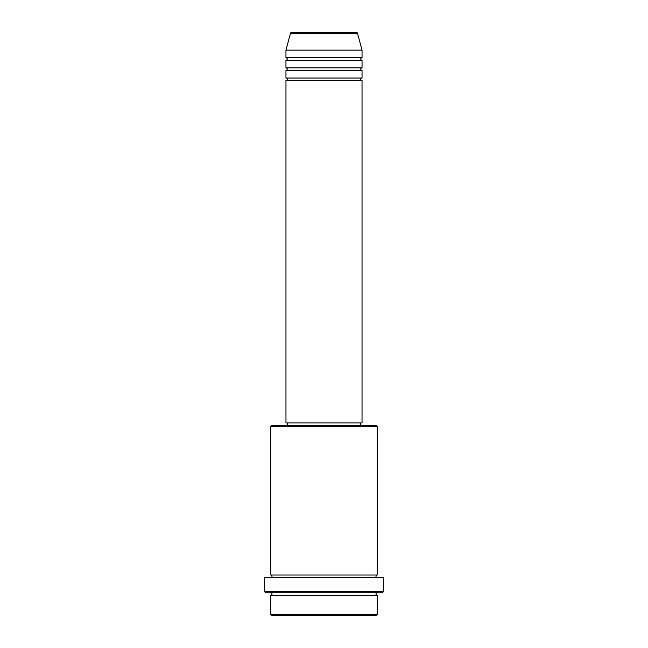 <?xml version="1.0" encoding="UTF-8"?>
<svg xmlns="http://www.w3.org/2000/svg" width="648" height="648" viewBox="0 0 648 648"><rect width="100%" height="100%" fill="white"/><g stroke="black" fill="none" stroke-linecap="round" stroke-linejoin="round"><path stroke-width="0.97" d="M356.303 32.4L291.697 32.4L356.303 32.4A1.272 1.272 0 0 1 357.534 33.34L362.038 50.147L285.962 50.147L285.962 57.753A1.272 1.272 0 0 1 287.234 59.025A1.272 1.272 0 0 1 285.962 60.288L285.962 67.902A1.272 1.272 0 0 1 287.234 69.166A1.272 1.272 0 0 1 285.962 70.438L285.962 78.043A1.272 1.272 0 0 1 287.234 79.307A1.272 1.272 0 0 1 285.962 80.579L285.962 422.893L362.038 422.893L362.038 80.579L285.962 80.579M291.697 32.4A1.272 1.272 0 0 0 290.466 33.34L285.962 50.147M362.038 50.147L362.038 57.753A1.272 1.272 0 0 0 360.766 59.025A1.272 1.272 0 0 0 362.038 60.288L362.038 67.902A1.272 1.272 0 0 0 360.766 69.166A1.272 1.272 0 0 0 362.038 70.438L362.038 78.043A1.272 1.272 0 0 0 360.766 79.307A1.272 1.272 0 0 0 362.038 80.579M375.978 615.6L272.022 615.6L270.751 614.328L377.249 614.328L375.978 615.6M270.751 426.692L272.022 425.428L375.978 425.428L377.249 426.692L270.751 426.692L270.751 575.027A1.272 1.272 0 0 1 272.022 576.299A1.272 1.272 0 0 1 270.751 577.562M382.32 592.782L265.68 592.782L264.408 591.511L383.592 591.511L382.32 592.782M270.751 592.782A1.272 1.272 0 0 1 272.022 594.046A1.272 1.272 0 0 1 270.751 595.318L270.751 614.328M377.249 592.782A1.272 1.272 0 0 0 375.978 594.046A1.272 1.272 0 0 0 377.249 595.318L270.751 595.318M377.249 426.692L377.249 575.027A1.272 1.272 0 0 0 375.978 576.299A1.272 1.272 0 0 0 377.249 577.562M362.038 70.438L285.962 70.438M362.038 78.043L285.962 78.043M287.234 422.893L287.234 425.428M360.766 422.893L360.766 425.428M377.249 575.027L270.751 575.027M383.592 591.511L383.592 577.562L264.408 577.562L264.408 591.511M377.249 595.318L377.249 614.328M362.038 57.753L285.962 57.753M362.038 60.288L285.962 60.288M362.038 67.902L285.962 67.902M357.534 33.34L290.466 33.34"/></g></svg>
